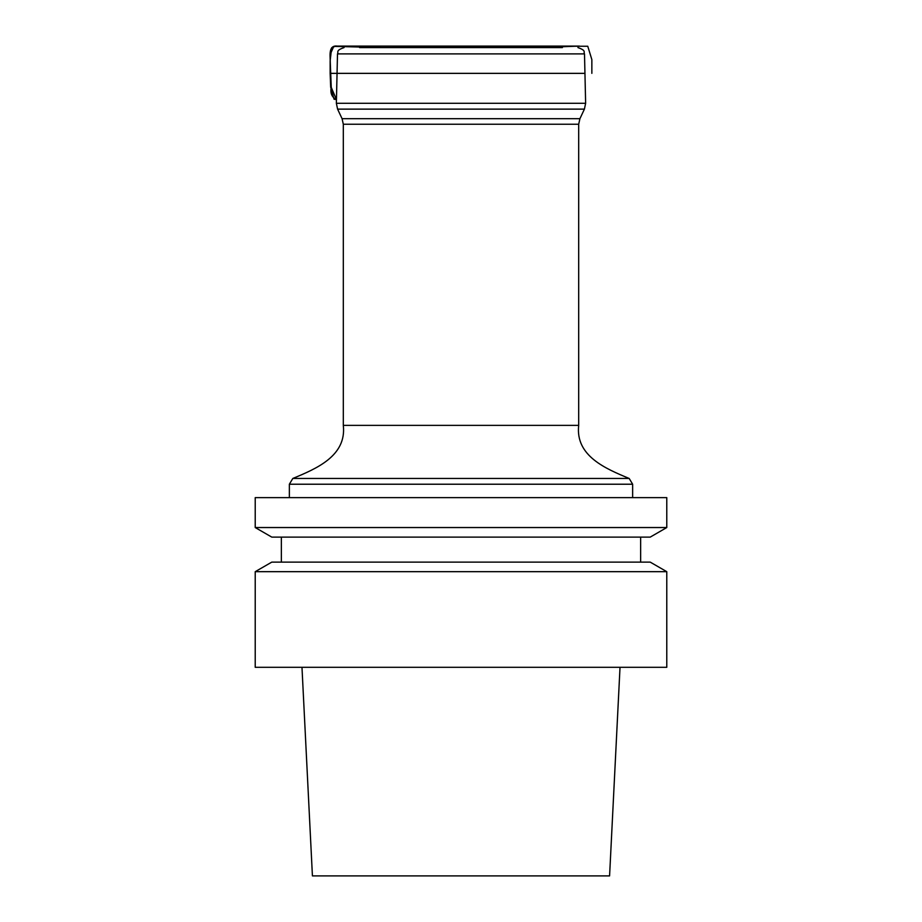 <?xml version="1.0" encoding="UTF-8"?>
<svg xmlns="http://www.w3.org/2000/svg" width="922" height="922" viewBox="0 0 922 922"><rect width="100%" height="100%" fill="white"/><g stroke="black" fill="none" stroke-linecap="round" stroke-linejoin="round"><path stroke-width="1.38" d="M441.454 53.902L584.502 53.902L585.631 103.287L336.369 103.287L337.498 53.902L441.454 53.902M359.603 47.587L562.397 47.587M255.221 497.626L666.779 497.626L666.779 527.545L255.221 527.545L255.221 497.626M255.221 667.309L666.779 667.309L666.779 571.675L255.221 571.675L255.221 667.309M666.779 571.675L650.217 562.12L271.783 562.12L255.221 571.675M640.652 537.111L640.652 562.12M666.779 527.545L650.217 537.111L271.783 537.111L255.221 527.545M301.978 667.309L312.42 875.9L609.58 875.9L620.022 667.309M337.049 73.357L330.353 73.357L330.203 54.456L333.776 46.377L381.604 47.587L337.21 46.1C328.532 44.994 330.168 55.216 330.203 60.518L331.252 87.244C330.088 93.145 331.816 97.259 336.449 99.588L331.263 87.406L330.145 73.357L584.951 73.357M343.307 124.228L343.307 425.376L578.693 425.376L578.693 124.228L343.307 124.228L342.074 118.684L579.926 118.684L584.41 109.13L337.59 109.13L336.369 103.287M434.377 478.46L629.184 478.46L632.642 484.223L289.358 484.223L292.816 478.46L434.377 478.46M342.074 118.684L337.59 109.13M584.502 53.902C583.142 52.07 586.934 50.756 577.933 47.587M337.498 53.902C338.789 52.07 335.228 50.618 344.067 47.587M584.41 109.13L585.631 103.287M578.693 124.228L579.926 118.684M578.693 425.376C575.224 456.09 606.031 468.825 629.184 478.46M343.307 425.376C346.776 456.09 315.969 468.825 292.816 478.46M632.642 497.626L632.642 484.223M289.358 497.626L289.358 484.223M281.348 537.111L281.348 562.12M591.855 73.357L591.855 59.607L587.763 46.25L335.689 46.1L331.666 47.737L330.145 60.806L330.145 73.357L330.675 87.175L334.052 99.207L336.449 99.622M540.753 47.587L578.855 46.1L342.246 46.1L579.442 46.1L343.019 46.1L381.247 47.587M337.21 46.1L340.737 46.1M342.246 46.1L338.812 46.1"/></g></svg>
